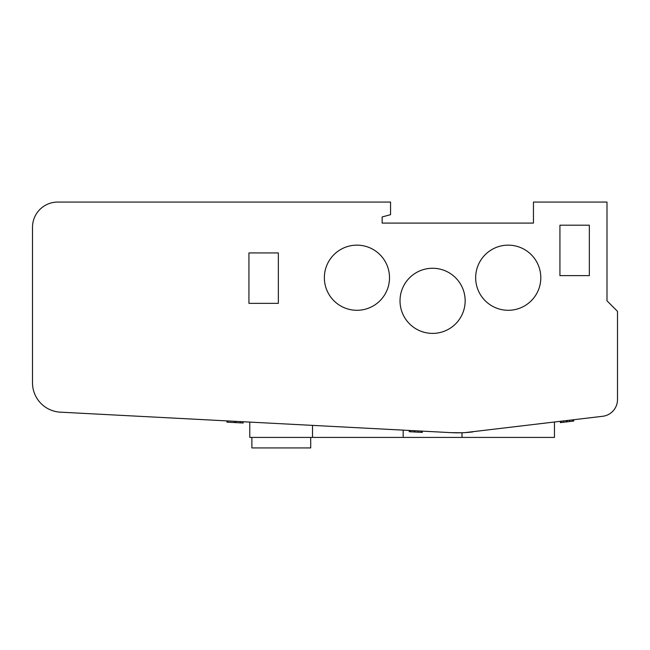 <?xml version="1.0" encoding="UTF-8"?>
<svg xmlns="http://www.w3.org/2000/svg" width="650" height="650" viewBox="0 0 650 650"><rect width="100%" height="100%" fill="white"/><g stroke="black" fill="none" stroke-linecap="round" stroke-linejoin="round"><path stroke-width="0.97" d="M251.875 437.418L251.875 447.923L310.708 447.923L310.708 437.418M278.354 303.355L248.934 303.355L248.934 252.923L278.354 252.923L278.354 303.355M589.339 275.616L559.926 275.616L559.926 225.193L589.339 225.193L589.339 275.616M414.156 431.974L422.321 432.396L422.321 431.137M422.321 432.396L421.59 432.364M409.232 430.446L409.232 431.714L410.735 431.795L414.082 431.966L414.082 430.706M410.735 431.795L410.735 430.527M226.98 420.899L226.98 422.159L227.549 422.191L240.37 422.858L240.37 421.598M227.549 422.191L227.549 420.924M234.585 422.557L234.585 421.298M235.966 422.63L235.966 421.371M227.508 422.183L227.508 420.924M240.37 422.858L243.149 423.004L243.149 421.744M229.174 422.273L229.873 422.313M567.694 421.769L567.239 421.826M571.139 421.354L571.545 421.306M561.178 422.549L573.747 421.038L573.747 419.77M560.389 422.646L560.389 421.379M561.121 422.557L561.121 421.289M566.353 421.931L566.353 420.656M566.475 421.915L566.475 420.648M567.312 421.817L567.312 420.542M465.164 432.599L602.696 416.284A16.811 16.811 0 0 0 617.5 399.596L617.5 311.342L606.994 300.836L606.994 202.077L533.447 202.077L533.447 223.088L382.151 223.088L382.151 216.938L390.561 214.679L390.561 202.077L57.712 202.077A25.212 25.212 0 0 0 32.5 227.289L32.5 382.785A29.421 29.421 0 0 0 60.377 412.165L451.141 432.648L462.15 432.746M324.366 277.721A32.573 32.573 0 0 1 373.222 249.511A32.573 32.573 0 0 1 373.222 305.931A32.573 32.573 0 0 1 324.366 277.721M475.662 277.721A32.573 32.573 0 0 1 524.517 249.511A32.573 32.573 0 0 1 524.517 305.931A32.573 32.573 0 0 1 475.662 277.721M400.018 300.836A32.573 32.573 0 0 1 448.874 272.626A32.573 32.573 0 0 1 448.874 329.038A32.573 32.573 0 0 1 400.018 300.836M463.377 432.697L462.004 432.746L462.004 437.418L554.458 437.418L554.458 422.094M451.141 432.648A126.076 126.076 0 0 0 472.802 431.917L468.146 432.388M249.771 422.094L249.771 437.418L462.004 437.418M312.512 437.418L312.512 425.376M421.062 432.331L421.062 431.072M417.974 432.169L417.974 430.909M414.879 432.006L414.879 430.747M563.485 422.273L563.485 421.005M569.676 421.533L569.676 420.257M572.561 421.184L572.561 419.908M403.171 437.418L403.171 430.129"/></g></svg>
